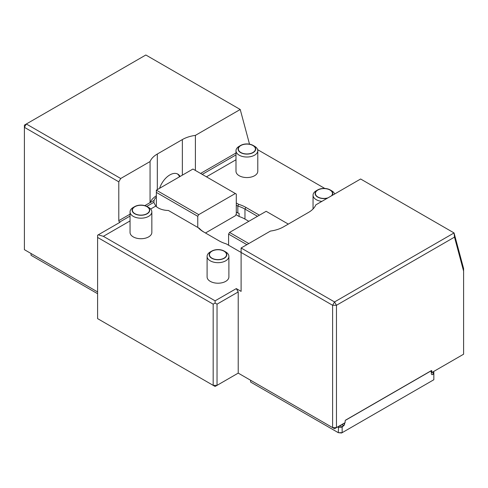 <?xml version="1.0" encoding="UTF-8"?>
<svg xmlns="http://www.w3.org/2000/svg" width="488" height="488" viewBox="0 0 488 488"><rect width="100%" height="100%" fill="white"/><g stroke="black" fill="none" stroke-linecap="round" stroke-linejoin="round"><path stroke-width="0.73" d="M150.646 209.035L155.794 206.064L153.891 202.593L154.11 200.367L150.054 202.709L150.06 161.552L120.713 178.492L118.791 181.829L24.4 127.331L24.4 249.673L97.6 291.934M217.032 385.355L238.223 373.119L332.609 427.616L332.609 305.281L241.109 252.448L241.109 291.379L236.296 288.597L238.223 291.934L217.032 304.164L217.032 385.355L215.104 386.465L213.177 385.355L217.032 385.355M463.6 271.096L454.499 237.131L336.464 305.281L336.464 427.616L334.536 428.726L332.609 427.616L336.464 427.616L345.132 422.614L345.132 421.053A0.817 0.47 -60 0 1 345.711 420.052L431.24 370.673A0.817 0.47 -60 0 1 431.648 370.636A0.817 0.47 -60 0 1 431.813 371.008L431.813 372.564L463.6 354.215L463.6 268.577L454.053 232.941L360.626 178.998L315.791 204.887A27.243 15.726 180 0 1 308.532 212.414L283.491 226.871A27.243 15.726 180 0 1 270.45 231.062L241.109 248.002L241.109 252.448L226.237 243.866A29.969 17.3 180 0 1 218.959 240.773L203.545 231.879A29.969 17.3 180 0 1 198.195 227.676L168.439 210.493A14.982 8.65 -0 0 1 155.794 206.064M336.464 305.281L334.536 301.944L332.609 305.281L336.464 305.281M177.376 173.887A16.073 9.278 -60 0 1 179.529 176.79M118.791 181.829L118.791 220.667A1.092 0.628 -120 0 0 119.67 222.058L120.085 222.229L98.265 234.826L103.377 236.326L215.104 300.828L236.296 288.597M24.4 127.331L26.328 123.995L24.4 125.111L24.4 127.331M215.104 300.828L215.104 303.054L213.177 304.164L97.6 237.436L97.6 235.216L98.265 234.826M238.223 373.119L238.223 291.934M198.195 227.676L199.305 228.317A28.603 16.513 -0 0 0 204.484 232.416M215.104 303.054L217.032 304.164M97.6 237.436L97.6 318.627L213.177 385.355L213.177 304.164M130.046 220.93L103.377 236.326M154.11 200.367A14.982 8.65 180 0 1 156.355 197.097M156.355 195.761A27.243 15.726 -0 0 0 150.054 202.709M257.487 216.306L244.964 209.077A28.603 16.513 -0 0 0 237.833 206.07L236.296 205.186L236.296 212.079L237.833 212.969A28.603 16.513 180 0 1 239.108 213.372L239.108 216.489L235.96 214.665M236.296 202.959L238.65 204.319A29.969 17.3 180 0 1 245.928 207.412L259.409 215.196M238.65 204.319L237.833 206.07L237.833 212.969M235.991 159.759L206.436 176.827M324.807 188.447L257.627 149.663M454.499 237.131L454.053 232.941L334.536 301.944L241.109 248.002M159.588 188.301A16.073 9.278 -60 0 1 177.876 174.137A16.073 9.278 -60 0 1 180.084 176.467M239.108 216.489A28.603 16.513 180 0 1 244.964 219.088L248.813 221.314M236.296 212.079L236.296 214.079L235.332 215.751L205.472 232.989M240.663 145.424L239.187 146.278A10.895 6.289 -0 0 0 235.991 150.725L235.991 171.264A10.895 6.289 -0 0 0 246.891 177.559A10.895 6.289 -0 0 0 257.786 171.264L257.786 150.725A10.895 6.289 -0 0 0 254.596 146.278L253.119 145.424A8.808 5.087 -0 0 0 240.663 145.424A8.808 5.087 -0 0 0 238.083 149.023A8.808 5.087 -0 0 0 243.518 153.72A8.808 5.087 -0 0 0 253.119 152.616A8.808 5.087 -0 0 0 255.7 149.023A8.808 5.087 -0 0 0 253.119 145.424M338.916 426.201L342.96 426.201L343.881 425.67L344.65 424.115L344.65 422.889L343.973 423.279M431.044 370.788L431.337 372.844L431.813 372.564M249.52 144.167L240.23 109.489L195.395 135.377L195.395 170.452M150.06 161.552A27.243 15.726 180 0 1 157.313 154.025L182.359 139.568A27.243 15.726 180 0 1 195.395 135.377M240.23 109.489L145.839 54.998L26.328 123.995L120.713 178.492M433.161 371.789L433.838 372.179L433.838 374.4L433.021 374.204L433.021 371.868M342.96 426.201L342.143 427.342L338.294 427.342L337.617 426.951M250.643 380.292L250.643 382.074L338.294 432.679L338.574 426.396M343.881 425.67L341.856 424.505M343.881 425.451L342.045 424.389M431.337 372.844L431.337 374.07L432.106 374.735L433.021 374.204M342.143 427.342L342.143 432.679L341.582 433.002L338.294 432.679L342.143 432.679L433.838 379.737L433.838 374.4M431.142 370.843L345.388 420.351M31.043 253.51L31.043 255.291L97.6 293.715M197.768 216.306L156.355 192.394L156.355 190.174L198.732 214.641L197.768 216.306L197.768 227.426M156.355 192.394L156.355 206.601M236.296 205.186L236.296 194.065L192.955 169.037L156.355 190.174M235.332 193.51L198.732 214.641M288.304 224.09L266.155 211.304L229.555 232.434L248.813 243.555M246.891 244.665L228.591 234.1L229.555 232.434M228.591 234.1L228.591 245.22M235.991 150.725A10.895 6.289 -0 0 0 242.719 156.538A10.895 6.289 -0 0 0 254.596 155.178A10.895 6.289 -0 0 0 257.786 150.725M252.924 145.54A8.534 4.929 180 0 1 255.425 149.023A8.534 4.929 180 0 1 246.891 153.952A8.534 4.929 180 0 1 238.357 149.023A8.534 4.929 180 0 1 240.852 145.54A8.534 4.929 180 0 1 252.924 145.54M332.041 195.505A8.808 5.087 -0 0 0 332.749 193.504A8.808 5.087 -0 0 0 330.169 189.911A8.808 5.087 -0 0 0 317.712 189.911A8.808 5.087 -0 0 0 315.132 193.504A8.808 5.087 -0 0 0 327.399 198.183M317.712 189.911L316.236 190.765A10.895 6.289 -0 0 0 313.046 195.212A10.895 6.289 -0 0 0 321.848 201.385M334.634 194.004A10.895 6.289 -0 0 0 331.645 190.765L330.169 189.911M327.979 197.847A8.534 4.929 180 0 1 315.407 193.504A8.534 4.929 180 0 1 317.908 190.021A8.534 4.929 180 0 1 329.98 190.021A8.534 4.929 180 0 1 332.474 193.504A8.534 4.929 180 0 1 331.462 195.84M134.712 206.595L133.236 207.449A10.895 6.289 -0 0 0 130.046 211.896L130.046 232.434A10.895 6.289 -0 0 0 140.941 238.724A10.895 6.289 -0 0 0 151.841 232.434L151.841 211.896A10.895 6.289 -0 0 0 148.645 207.449L147.169 206.595A8.808 5.087 -0 0 0 134.712 206.595A8.808 5.087 -0 0 0 132.132 210.188A8.808 5.087 -0 0 0 137.573 214.885A8.808 5.087 -0 0 0 147.169 213.787A8.808 5.087 -0 0 0 149.749 210.188A8.808 5.087 -0 0 0 147.169 206.595M211.768 251.082L210.291 251.93A10.895 6.289 -0 0 0 207.095 256.383L207.095 276.916A10.895 6.289 -0 0 0 217.996 283.211A10.895 6.289 -0 0 0 228.89 276.916L228.89 256.383A10.895 6.289 -0 0 0 225.7 251.93L224.224 251.082A8.808 5.087 -0 0 0 211.768 251.082A8.808 5.087 -0 0 0 209.187 254.675A8.808 5.087 -0 0 0 214.622 259.372A8.808 5.087 -0 0 0 224.224 258.268A8.808 5.087 -0 0 0 226.804 254.675A8.808 5.087 -0 0 0 224.224 251.082M130.046 211.896A10.895 6.289 -0 0 0 136.774 217.709A10.895 6.289 -0 0 0 148.645 216.343A10.895 6.289 -0 0 0 151.841 211.896M146.98 206.705A8.534 4.929 180 0 1 149.474 210.188A8.534 4.929 180 0 1 140.941 215.116A8.534 4.929 180 0 1 132.407 210.188A8.534 4.929 180 0 1 134.908 206.705A8.534 4.929 180 0 1 146.98 206.705M207.095 256.383A10.895 6.289 -0 0 0 213.823 262.196A10.895 6.289 -0 0 0 225.7 260.83A10.895 6.289 -0 0 0 228.89 256.383M224.029 251.192A8.534 4.929 180 0 1 226.53 254.675A8.534 4.929 180 0 1 217.996 259.604A8.534 4.929 180 0 1 209.462 254.675A8.534 4.929 180 0 1 211.957 251.192A8.534 4.929 180 0 1 224.029 251.192M153.903 202.294L146.803 206.394M130.046 216.068L119.67 222.058M150.06 202.618L144.838 205.631M130.046 214.171L118.791 220.667M235.991 154.897L202.227 174.393M235.991 153L200.586 173.447M245.928 207.412L244.964 209.077L244.964 219.088M431.813 371.008L431.24 370.673M182.359 139.568L182.359 175.155M157.313 154.025L157.313 189.612M344.65 424.115L343.589 423.499M238.357 149.023L238.357 150.273M255.425 149.023L255.425 150.273M313.046 208.968L313.046 195.212M315.407 193.504L315.407 194.761M332.474 193.504L332.474 194.761M132.407 210.188L132.407 211.444M149.474 210.188L149.474 211.444M209.462 254.675L209.462 255.932M226.53 254.675L226.53 255.932"/></g></svg>

